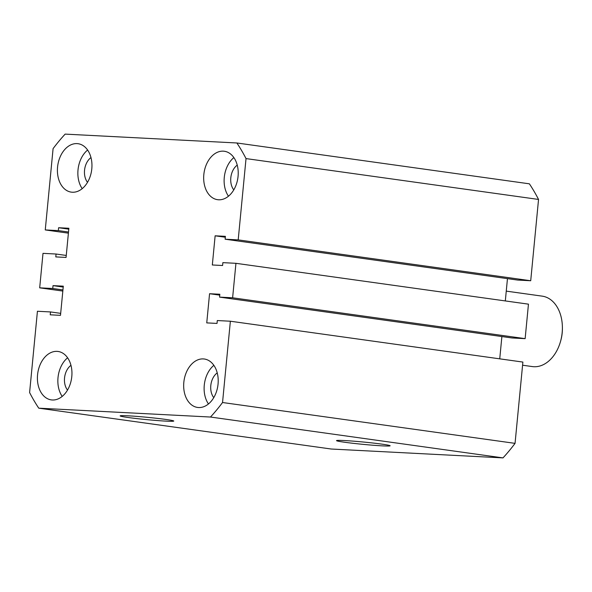 <?xml version="1.0" encoding="UTF-8"?>
<svg xmlns="http://www.w3.org/2000/svg" width="592" height="592" viewBox="0 0 592 592"><rect width="100%" height="100%" fill="white"/><g stroke="black" fill="none" stroke-linecap="round" stroke-linejoin="round"><path stroke-width="0.89" d="M344.27 440.544A26.936 1.177 -174.5 0 0 336.515 440.618A26.936 1.177 -174.5 0 0 353.061 443.304A26.936 1.177 -174.5 0 0 382.388 445.865A26.936 1.177 -174.5 0 0 390.143 445.783A26.936 1.177 -174.5 0 0 373.559 443.097A26.936 1.177 -174.5 0 0 344.27 440.544M127.909 415.806A26.936 1.177 -174.5 0 0 120.154 415.88A26.936 1.177 -174.5 0 0 136.708 418.574A26.936 1.177 -174.5 0 0 166.034 421.127A26.936 1.177 -174.5 0 0 173.782 421.045A26.936 1.177 -174.5 0 0 157.198 418.359A26.936 1.177 -174.5 0 0 127.909 415.806M77.027 143.612A24.45 17.109 -82 0 0 57.646 166.293A24.45 17.109 -82 0 0 71.306 192.134A24.45 17.109 -82 0 0 72.342 192.23A24.45 17.109 -82 0 0 91.723 169.549A24.45 17.109 -82 0 0 78.07 143.708A24.45 17.109 -82 0 0 77.027 143.612M87.601 150.042A24.45 17.109 -82 0 0 82.214 188.656M57.024 351.367A24.45 17.109 -82 0 0 37.644 374.055A24.45 17.109 -82 0 0 51.297 399.889A24.45 17.109 -82 0 0 52.34 399.992A24.45 17.109 -82 0 0 71.713 377.304A24.45 17.109 -82 0 0 58.06 351.463A24.45 17.109 -82 0 0 57.024 351.367M67.599 357.797A24.45 17.109 -82 0 0 62.204 396.411M203.278 358.915A24.45 17.109 -82 0 0 183.905 381.603A24.45 17.109 -82 0 0 197.558 407.437A24.45 17.109 -82 0 0 198.601 407.54A24.45 17.109 -82 0 0 217.974 384.852A24.45 17.109 -82 0 0 204.321 359.011A24.45 17.109 -82 0 0 203.278 358.915M213.86 365.345A24.45 17.109 -82 0 0 208.465 403.959M223.288 151.16A24.45 17.109 -82 0 0 203.907 173.848A24.45 17.109 -82 0 0 217.567 199.682A24.45 17.109 -82 0 0 218.603 199.785A24.45 17.109 -82 0 0 237.984 177.097A24.45 17.109 -82 0 0 224.324 151.256A24.45 17.109 -82 0 0 223.288 151.16M233.862 157.59A24.45 17.109 -82 0 0 228.468 196.204M233.773 189.884A15.111 10.575 98 0 1 237.237 165.124M213.771 397.639A15.111 10.575 98 0 1 217.227 372.879M67.51 390.091A15.111 10.575 98 0 1 70.966 365.331M87.512 182.336A15.111 10.575 98 0 1 90.976 157.576M515.055 443.364L522.884 362.075L230.369 321.219L222.54 402.516L515.055 443.364A184.467 129.063 98 0 1 502.993 457.89L210.478 417.034L38.761 408.177A184.467 129.063 98 0 1 29.6 392.555L37.429 311.259L50.498 311.94L50.224 314.811L60.488 315.344L63.3 286.165L53.028 285.633L52.755 288.511L39.686 287.838L43.001 253.354L56.077 254.027L66.26 255.455M502.993 457.89L331.276 449.025L38.761 408.177M60.68 313.36L50.498 311.94M63.211 287.061L53.028 285.633M62.937 289.932L52.755 288.511M62.826 291.064L39.686 287.838M68.79 229.148L58.608 227.728L68.872 228.26L66.067 257.431L55.796 256.906L56.077 254.027M68.509 232.027L58.327 230.606L58.608 227.728M68.406 233.159L45.258 229.925L58.327 230.606M45.258 229.925L53.088 148.636A184.467 129.063 98 0 1 65.15 134.11L236.867 142.975A184.467 129.063 98 0 1 246.028 158.589L538.542 199.445A184.467 129.063 98 0 0 529.381 183.823L236.867 142.975M538.542 199.445L530.713 280.741L238.199 239.886L246.028 158.589M238.199 239.886L225.13 239.212L225.404 236.341L215.133 235.808L212.328 264.979L222.592 265.512L222.873 262.641L235.942 263.314L528.456 304.162L525.141 338.646L232.619 297.791L235.942 263.314M530.713 280.741L517.645 280.06L225.13 239.212M225.315 237.229L215.133 235.808M507.462 278.64L505.316 300.936M525.141 338.646L512.065 337.973L219.551 297.117L232.619 297.791M219.743 295.134L209.561 293.713L219.832 294.246L219.551 297.117M230.369 321.219L217.294 320.546L217.02 323.417L206.749 322.892L209.561 293.713M499.737 358.841L501.883 336.545M222.54 402.516A184.467 129.063 98 0 1 210.478 417.034M562.393 327.598L562.4 328.508A31.117 21.771 98 0 1 560.654 340.992L560.402 341.865A35.557 24.879 -82 0 0 562.393 327.598A35.557 24.879 -82 0 0 542.191 296.141L506.256 291.123M522.581 365.212L532.349 366.581A35.557 24.879 -82 0 0 533.866 366.722A35.557 24.879 -82 0 0 560.402 341.865"/></g></svg>
